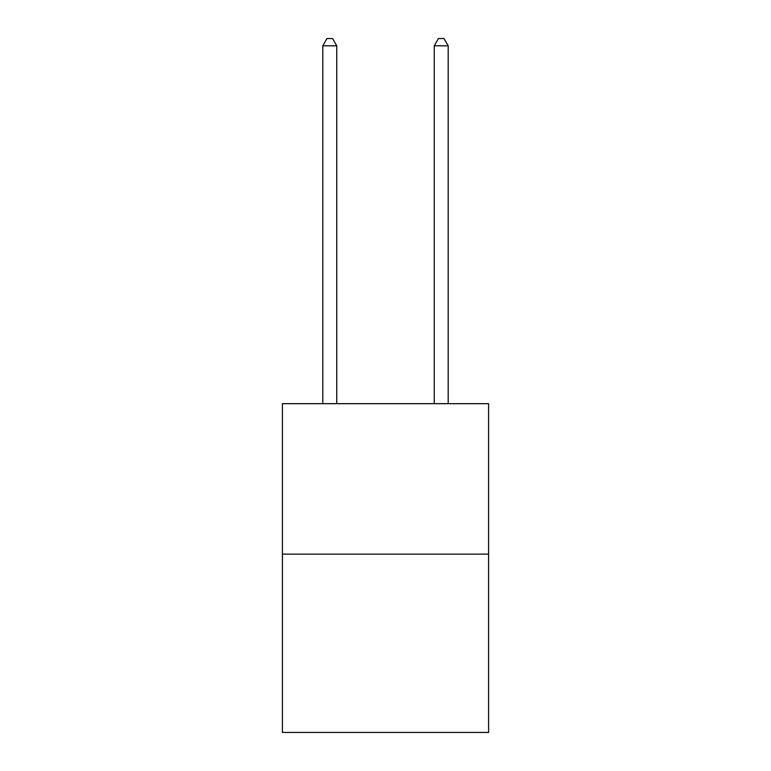 <?xml version="1.0" encoding="UTF-8"?>
<svg xmlns="http://www.w3.org/2000/svg" width="771" height="771" viewBox="0 0 771 771"><rect width="100%" height="100%" fill="white"/><g stroke="black" fill="none" stroke-linecap="round" stroke-linejoin="round"><path stroke-width="1.16" d="M488.592 554.127L488.592 403.667L282.408 403.667L282.408 732.45L488.592 732.45L488.592 554.127L282.408 554.127M336.744 403.667L336.744 45.797L322.808 45.797L322.808 403.667M322.808 45.797L326.991 38.55L332.561 38.55L336.744 45.797M448.192 403.667L448.192 45.797L434.256 45.797L434.256 403.667M434.256 45.797L438.439 38.55L444.009 38.55L448.192 45.797"/></g></svg>
